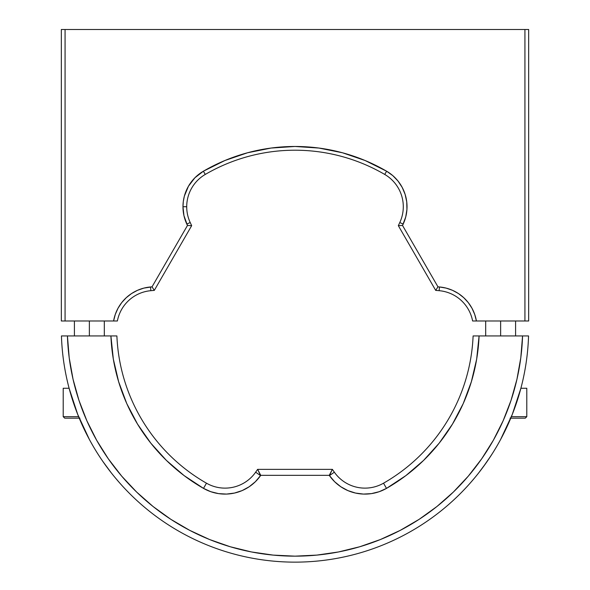 <?xml version="1.0" encoding="UTF-8"?>
<svg xmlns="http://www.w3.org/2000/svg" width="590" height="590" viewBox="0 0 590 590"><rect width="100%" height="100%" fill="white"/><g stroke="black" fill="none" stroke-linecap="round" stroke-linejoin="round"><path stroke-width="0.89" d="M113.59 320.997L115.271 314.463L113.59 320.997L61.331 320.997L61.331 29.5L65.07 29.5L65.07 320.997L61.331 320.997L61.331 29.5L528.67 29.5L528.67 320.997L524.93 320.997L524.93 29.5L65.07 29.5L65.07 320.997L117.388 320.997A37.369 37.369 0 0 1 150.856 290.686A37.369 37.369 0 0 0 117.388 320.997L113.59 320.997A41.108 41.108 0 0 1 150.531 286.969L150.856 290.686L154.3 290.391L150.856 290.686L150.531 286.969L152.036 286.836L154.3 290.391L191.669 225.66L154.3 290.391L152.036 286.836L187.465 225.476L191.669 225.66L190.209 222.526L191.669 225.66L187.465 225.476L186.823 224.104L190.209 222.526A37.369 37.369 0 0 1 186.713 206.729A37.369 37.369 0 0 0 190.209 222.526L186.823 224.104A41.108 41.108 0 0 1 182.974 206.729L186.713 206.729L182.974 206.729A41.108 41.108 0 0 1 203.388 171.211A181.993 181.993 0 0 1 386.612 171.211A41.108 41.108 0 0 1 403.176 224.104L402.535 225.476L437.964 286.836L439.469 286.969A41.108 41.108 0 0 1 476.41 320.997L472.612 320.997A37.369 37.369 0 0 0 439.144 290.686L439.469 286.969L439.144 290.686L435.7 290.391L437.964 286.836L435.7 290.391L398.331 225.66L402.535 225.476L398.331 225.66L399.791 222.526L403.176 224.104L399.791 222.526A37.369 37.369 0 0 0 384.732 174.441L386.612 171.211L384.732 174.441A178.261 178.261 0 0 0 205.268 174.441L203.388 171.211L205.268 174.441A37.369 37.369 0 0 0 186.713 206.729A37.369 37.369 0 0 1 205.268 174.441A178.261 178.261 0 0 1 384.732 174.441A37.369 37.369 0 0 1 399.791 222.526L398.331 225.66L435.7 290.391L439.144 290.686A37.369 37.369 0 0 1 472.612 320.997L524.93 320.997L524.93 29.5L528.67 29.5L528.67 320.997L476.41 320.997L474.729 314.463L472.007 308.29L468.312 302.648L463.74 297.685L458.423 293.532L452.493 290.31L446.121 288.104L439.469 286.969L445.9 288.045M126.26 297.685L121.688 302.648L117.993 308.29L115.271 314.463L117.993 308.29L121.688 302.648L126.26 297.685L131.577 293.532L137.507 290.31L143.879 288.104L152.036 286.836L187.465 225.476L183.947 215.63L182.974 206.729L183.32 201.382L184.36 196.131L188.439 186.248L194.929 177.745L203.388 171.211L224.864 160.532L247.549 152.766L271.068 148.053L295 146.468L318.932 148.053L342.451 152.766L365.136 160.532L386.612 171.211L392.793 175.621L398.051 181.093L402.218 187.443L405.146 194.442L406.739 201.869L406.938 209.457L405.736 216.958L402.535 225.476L437.964 286.836L439.469 286.969M137.507 290.31L143.879 288.104M186.823 224.104L184.264 216.958M184.25 216.914L184.087 216.228M183.549 213.587L183.062 209.48M183.062 209.443L182.989 207.931M183.18 202.599L183.284 201.677M184.655 195.083L184.84 194.486M184.862 194.405L185.194 193.395M187.273 188.417L187.76 187.48M187.797 187.399L188.033 186.971M191.728 181.366L192.569 180.334M196.426 176.314L197.185 175.643M197.207 175.621L197.842 175.09M318.932 148.053L342.451 152.766L365.136 160.532L386.612 171.211L392.158 175.09M393.574 176.314L395.071 177.745M395.101 177.774L397.431 180.334M398.272 181.366L398.56 181.742M398.597 181.786L401.967 186.971M402.727 188.417L404.806 193.395M405.345 195.083L405.625 196.087M405.64 196.131L406.68 201.382M406.82 202.606L407.026 206.677M407.026 206.766L407.012 207.931M406.451 213.587L406.06 215.608M406.053 215.63L405.913 216.228M447.98 288.628L451.579 289.926M451.645 289.948L452.073 290.132M454.418 291.224L457.184 292.758M457.206 292.773L457.847 293.164M460.134 294.72L463.069 297.072M465.134 299.027L466.749 300.767M466.786 300.804L467.604 301.763M469.367 304.064L471.344 307.117M472.73 309.684L473.505 311.343M473.519 311.38L474.198 313.01M475.156 315.753L475.577 317.221M528.552 335.939A233.669 233.669 0 0 1 295 562.137A233.669 233.669 0 0 1 61.448 335.939L110.913 335.939L113.324 359.074L118.627 381.715L126.739 403.516L137.536 424.114L150.834 443.186L166.439 460.436L184.087 475.577L203.506 488.38L210.792 491.699L218.566 493.616L226.56 494.081L234.495 493.056L242.114 490.6L249.15 486.772L255.367 481.728L260.743 475.334L329.257 475.334L334.633 481.728L340.85 486.772L347.886 490.6L355.505 493.056L363.44 494.081L371.435 493.616L379.208 491.699L386.494 488.38L405.913 475.577L423.561 460.436L439.167 443.186L452.464 424.114L463.261 403.516L471.373 381.715L476.676 359.074L479.087 335.939L528.552 335.939L522.563 335.939L520.8 357.747L516.943 379.281L511.043 400.352L503.145 420.751L493.329 440.302L481.683 458.821L468.305 476.137L453.334 492.09L436.902 506.53L419.158 519.325L400.263 530.358L380.402 539.533L359.753 546.753L338.505 551.96L316.852 555.101L295 556.156L273.148 555.101L251.495 551.96L230.248 546.753L209.597 539.533L189.737 530.358L170.842 519.325L153.098 506.53L136.666 492.09L121.695 476.137L108.317 458.821L96.672 440.302L86.855 420.751L78.957 400.352L73.057 379.281L69.2 357.747L67.437 335.939L116.894 335.939A178.261 178.261 0 0 0 206.47 483.188L203.506 488.38A184.242 184.242 0 0 1 110.913 335.939L116.894 335.939A178.261 178.261 0 0 0 206.47 483.188A37.369 37.369 0 0 0 255.647 472.192L260.544 475.621A43.35 43.35 0 0 1 203.506 488.38L206.47 483.188A37.369 37.369 0 0 0 255.647 472.192L260.544 475.621L257.631 469.352L255.647 472.192L257.631 469.352L260.743 475.334L329.257 475.334L332.369 469.352L257.631 469.352L332.369 469.352L329.456 475.621L334.353 472.192L332.369 469.352L334.353 472.192A37.369 37.369 0 0 0 383.529 483.188L386.494 488.38A43.35 43.35 0 0 1 329.456 475.621L334.353 472.192A37.369 37.369 0 0 0 383.529 483.188A178.261 178.261 0 0 0 473.106 335.939L522.563 335.939A227.688 227.688 0 0 1 295 556.156A227.688 227.688 0 0 1 67.437 335.939L61.448 335.939A233.669 233.669 0 0 0 295 562.137A233.669 233.669 0 0 0 528.552 335.939M486.315 462.626L478.829 472.715M487.819 460.458L492.303 453.651L487.819 460.458M478.815 472.73L483.262 466.882M118.966 482.133L115.161 477.657L118.966 482.133M103.685 462.634L111.163 472.708L102.999 461.638M470.746 482.465L474.817 477.686M490.976 455.723L483.284 466.845M106.716 466.852L109.917 471.1M69.111 388.264L63.204 388.264L69.111 388.264L77.725 414.446L89.363 439.432M473.106 335.939L479.087 335.939A184.242 184.242 0 0 1 386.494 488.38L383.529 483.188A178.261 178.261 0 0 0 473.106 335.939M150.834 443.186L166.439 460.436L184.087 475.577L203.506 488.38M210.792 491.699L218.566 493.616M242.114 490.6L249.15 486.772M371.435 493.616L379.208 491.699L386.494 488.38M500.637 439.432L512.275 414.446L520.889 388.264L526.796 388.264L520.889 388.264M526.796 416.665L511.382 416.665L526.796 416.665L526.796 388.264L526.796 416.665L525.307 418.155L510.077 418.155M510.77 418.155L525.307 418.155M500.637 320.997L500.637 335.939L500.637 320.997M63.204 416.665L78.618 416.665L63.204 416.665L63.204 388.264L63.204 416.665L64.694 418.155L79.23 418.155M79.923 418.155L64.694 418.155M89.363 320.997L89.363 335.939L89.363 320.997M515.586 335.939L515.586 320.997L515.586 335.939M485.688 335.939L485.688 320.997L485.688 335.939M104.312 335.939L104.312 320.997L104.312 335.939M74.414 335.939L74.414 320.997L74.414 335.939"/></g></svg>
